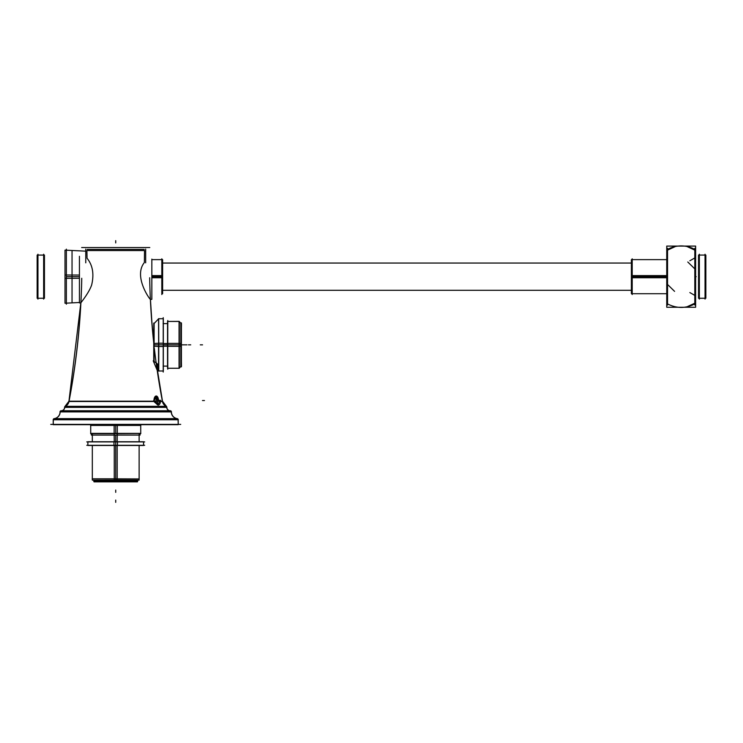 <?xml version="1.0" encoding="UTF-8"?>
<svg xmlns="http://www.w3.org/2000/svg" width="743" height="743" viewBox="0 0 743 743"><rect width="100%" height="100%" fill="white"/><g stroke="black" fill="none" stroke-linecap="round" stroke-linejoin="round"><path stroke-width="1.11" d="M114.255 478.938L114.255 480.127L139.127 480.127L139.127 478.938L92.197 478.826L117.199 478.826L117.19 445.475M115.722 425.302L90.72 425.302L90.72 433.485L140.724 433.485L140.724 425.302L115.722 425.302L139.127 425.302M114.357 481.863L137.427 481.863L137.427 480.647L94.017 480.647L93.497 480.127L94.017 480.647M154.33 348.337A727.258 725.818 90 0 0 162.383 401.192A6.817 6.808 90 0 0 166.395 406.458L64.947 406.458L69.053 401.192A6.817 6.808 90 0 1 65.05 406.458L64.947 406.458A6.817 6.817 90 0 0 68.969 401.192A727.258 727.258 0 0 0 80.829 302.875L79.436 302.949L79.436 256.307M151.841 259.112L151.841 299.327L150.448 299.401A727.258 727.258 0 0 0 151.944 323.038A727.258 727.258 0 0 1 150.448 299.401A727.258 727.258 0 0 0 151.944 323.038A727.258 727.258 0 0 1 150.448 299.401C149.817 299.643 133.22 276.275 144.365 262.539L144.532 250.558L86.912 250.558L87.052 258.239C92.726 265.223 94.25 274.167 91.63 285.052C88.937 292.77 81.841 301.426 80.829 302.875L79.436 302.949M64.947 406.458L68.96 401.192L162.485 401.192A727.258 727.258 0 0 1 157.312 370.534L153.448 361.404L157.312 370.534A727.258 727.258 0 0 0 162.476 401.192A727.258 727.258 0 0 1 157.144 369.382A727.258 727.258 0 0 0 162.476 401.192L162.392 401.192M162.531 401.489A6.817 6.817 0 0 0 166.218 406.328L65.226 406.328A6.817 6.817 0 0 0 68.913 401.489A6.817 6.817 0 0 1 65.226 406.328L166.218 406.328A6.817 6.817 0 0 1 162.531 401.489L160.507 401.489L162.531 401.489L156.179 362.463M155.909 396.985L157.795 400.533L157.414 404.155M157.247 404.173L157.795 400.533L154.442 397.728L155.51 396.901M154.117 400.236L154.126 398.815L154.117 400.236M53.227 424.392L53.227 419.767L178.218 419.767L53.227 419.767L53.227 424.392M178.218 424.392L178.218 419.767L178.218 424.392M178.181 419.47A1.133 1.133 90 0 0 177.41 418.68A1.133 1.133 90 0 1 178.181 419.47M53.45 419.089L54.035 418.68A1.133 1.133 -90 0 0 53.264 419.47A1.133 1.133 -90 0 1 54.035 418.68A1.133 1.133 90 0 0 53.264 420.064M53.905 418.68L54.202 418.643A6.817 6.817 0 0 0 60.044 411.901A1.133 1.133 0 0 0 60.044 411.901L171.401 411.901A6.817 6.817 0 0 0 177.243 418.643L54.202 418.643A6.817 6.817 0 0 0 60.044 411.901A1.133 1.133 0 0 0 60.044 411.901L171.401 411.901A6.817 6.817 0 0 0 177.243 418.643L53.905 418.68L177.419 418.68A6.817 6.808 90 0 1 171.299 411.594L60.146 411.594A6.817 6.808 90 0 1 54.025 418.68L53.905 418.68A6.817 6.817 90 0 0 60.034 411.594M171.252 412.189A1.133 1.133 90 0 0 170.156 410.758A3.409 3.399 90 0 0 170.453 410.749L60.88 410.749L60.081 412.189L61.177 410.758L170.268 410.758A1.133 1.133 0 0 1 171.364 411.594A1.133 1.133 0 0 0 170.268 410.758L61.177 410.758A1.133 1.133 0 0 0 60.081 411.594A1.133 1.133 0 0 1 61.177 410.758L170.268 410.758A3.409 3.409 -90 0 0 170.565 410.749L169.971 410.749A3.409 3.409 0 0 1 166.859 407.35A3.409 3.409 0 0 0 169.971 410.749M64.585 407.35A3.409 3.409 0 0 1 61.474 410.749A3.409 3.409 0 0 0 64.585 407.35L166.859 407.35L64.585 407.35M166.423 406.458A1.133 1.133 -90 0 1 166.822 407.053A1.133 1.133 -90 0 0 166.423 406.458A1.133 1.133 90 0 1 166.813 407.647L165.94 406.235M65.022 406.458A1.133 1.133 90 0 0 64.632 407.053A1.133 1.133 90 0 1 65.022 406.458M153.634 400.533L153.857 401.489L153.634 400.533L157.014 397.189L155.798 396.065M158.519 403.663L153.857 401.489L157.925 405.074M154.126 361.507L154.126 344.854L158.565 344.854L153.745 344.854M163.219 318.719L158.677 318.719L154.126 323.493L154.126 344.854L154.126 327.236M158.677 318.719L163.33 318.719L163.33 346.498L158.77 346.498L158.677 318.719L158.677 370.989L163.219 370.989M181.403 323.716L179.128 321.44L179.128 368.259L167.769 368.259M180.837 323.149L180.837 366.559L181.097 343.489L181.478 365.909L179.054 368.342L179.054 343.377M162.624 263.041L631.392 263.041L162.624 263.041M162.624 290.309L631.392 290.309L162.624 290.309M694.816 250.14L686.894 246.49L694.816 250.14M675.471 246.49L667.548 250.14L675.471 246.49M686.894 306.85L694.816 303.2L686.894 306.85M699.358 298.259L705.042 298.259L699.358 298.259M699.358 255.081L705.042 255.081L699.358 255.081M43.642 255.081L37.958 255.081L43.642 255.081M43.642 298.259L37.958 298.259L43.642 298.259M117.292 433.485L117.19 441.732M117.19 478.938L117.19 480.127L92.318 480.127L92.318 445.475L92.318 478.826M139.127 435.082L140.724 433.485L114.153 433.652L114.255 441.732M114.255 445.475L114.255 478.826L139.127 478.938M114.357 480.647L114.329 480.127M137.724 481.213L93.72 481.213M117.088 480.647L117.115 480.127M117.255 424.699L90.72 425.135L90.72 433.652L92.318 435.082M90.609 425.423L117.301 425.423L117.292 433.373L90.609 433.373L92.429 435.194M117.292 433.652L90.72 433.652M139.015 435.194L140.836 433.373L114.143 433.373L114.153 425.423L140.836 425.423M114.153 425.302L140.724 425.135L140.724 433.652M140.083 435.082L91.361 435.082M144.699 441.899L86.745 441.899M143.566 445.475L113.976 445.475L113.976 441.732L143.566 441.732L143.566 445.475M86.773 445.308L144.681 445.308M117.468 445.475L117.468 441.732L87.878 441.732L87.878 445.475L117.468 445.475M117.088 481.863L94.017 481.863M87.172 249.397L144.272 249.397L87.172 249.397M153.801 343.507A727.258 725.818 90 0 1 149.687 277.743M69.062 401.192A727.258 725.818 90 0 0 81.749 278.291M149.789 247.53L81.656 247.53M156.587 403.56A3.641 1.82 90 0 0 157.59 404.173A3.641 1.82 90 0 0 159.401 400.236M158.11 400.83A3.641 1.82 90 0 0 156.299 396.901A3.641 1.82 90 0 0 154.488 400.236M145.684 262.836L145.684 249.1M85.761 262.836L85.761 249.1M153.745 323.075L153.745 361.219M157.525 370.748L157.525 364.014L153.234 360.838M50.728 424.392L180.716 424.392M178.097 419.47L178.218 424.699L53.227 424.699L53.347 419.47L178.218 419.47L178.218 424.699L178.097 419.47M176.964 418.634A1.133 1.133 90 0 1 178.06 420.064M54.48 418.634A1.133 1.133 90 0 0 53.385 420.064M64.576 407.053L64.678 407.053A3.409 3.399 90 0 1 60.991 410.749L60.88 410.749A3.409 3.409 90 0 0 64.576 407.053L166.766 407.053A3.409 3.399 90 0 0 169.859 410.749M166.321 406.458A1.133 1.133 90 0 1 166.72 407.647M65.124 406.458A1.133 1.133 90 0 0 64.725 407.647M61.288 410.758A1.133 1.133 90 0 0 60.192 412.189M153.959 400.83A4.542 2.275 -90 0 1 156.225 395.991A4.542 2.275 -90 0 1 158.491 400.236M160.553 400.236A4.542 2.275 -90 0 1 158.287 405.074A4.542 2.275 -90 0 1 156.011 400.236M158.677 343.21L153.745 343.507M158.565 346.489L153.745 346.192M158.565 343.21L158.565 370.989L163.33 370.989L163.33 343.21L158.77 343.21L158.77 371.082M158.677 346.498L158.565 318.719M163.219 372.057L163.219 317.651M167.537 343.489L163.33 343.517M167.509 346.192L163.33 346.192M167.769 369.197L167.769 320.512M180.837 343.489L179.128 343.387M179.054 343.387L167.537 343.387L167.537 368.259L179.36 368.259L179.36 343.387M181.403 366.856L181.403 322.852M167.769 321.44L179.054 321.366L181.478 323.799L179.36 321.673L181.478 323.799L181.097 346.201M180.837 346.219L179.128 346.322M179.054 321.366L179.054 346.331L167.537 346.322L167.537 321.44L179.36 321.44L179.36 346.322M181.097 323.149L181.097 346.219M167.537 346.219L167.537 323.149M167.509 343.489L167.537 366.559M162.624 263.068L631.392 263.068M162.624 290.281L631.392 290.281M632.2 294.525L632.2 258.824M666.74 259.632L631.392 259.632L631.392 277.743L666.74 277.743M666.74 293.717L631.392 293.717L631.392 275.607L666.74 275.607M667.548 305.057L667.548 248.283M666.74 246.091L695.624 246.091L695.624 307.258L666.74 307.258L666.74 246.091M695.522 249.797L695.522 303.543C685.956 308.707 676.399 308.707 666.842 303.543L666.842 249.797L666.842 303.543C676.399 308.707 685.956 308.707 695.522 303.543C685.956 308.707 676.399 308.707 666.842 303.543C676.399 308.707 685.956 308.707 695.522 303.543C685.956 308.707 676.399 308.707 666.842 303.543C676.399 308.707 685.956 308.707 695.522 303.543C685.956 308.707 676.399 308.707 666.842 303.543C676.399 308.707 685.956 308.707 695.522 303.543C685.956 308.707 676.399 308.707 666.842 303.543C676.399 308.707 685.956 308.707 695.522 303.543C685.956 308.707 676.399 308.707 666.842 303.543C676.399 308.707 685.956 308.707 695.522 303.543L695.522 249.797A28.41 28.41 0 0 0 666.842 249.797A28.41 28.41 0 0 1 695.522 249.797A28.41 28.41 0 0 0 666.842 249.797A28.41 28.41 0 0 1 695.522 249.797A28.41 28.41 0 0 0 666.842 249.797A28.41 28.41 0 0 1 695.522 249.797A28.41 28.41 0 0 0 666.842 249.797A28.41 28.41 0 0 1 695.522 249.797A28.41 28.41 0 0 0 666.842 249.797A28.41 28.41 0 0 1 695.522 249.797A28.41 28.41 0 0 0 666.842 249.797A28.41 28.41 0 0 1 695.522 249.797M694.816 305.057L694.816 248.283M161.816 294.525L161.816 258.824M162.624 293.717L162.624 275.607L151.841 275.607M161.816 259.632L151.841 259.632L162.624 259.632L162.624 277.743L151.841 277.743M79.436 275.049L65.003 275.003L65.003 303.218L79.436 302.494L66.368 303.153M79.436 278.291L65.003 278.337L65.003 250.131L85.761 251.162L66.368 250.196M66.368 304.212L66.368 249.137M72.043 302.085L72.043 251.264M705.85 255.081L705.85 298.259L698.55 298.259L698.55 255.081L705.85 255.081M705.85 298.222L698.55 298.259L705.85 298.222M705.042 299.123L705.042 254.217M699.358 299.123L699.358 254.217M44.45 298.222L37.15 298.259L37.15 255.081L44.45 255.128L44.45 298.259L37.15 298.259L44.45 298.222M43.642 299.123L43.642 254.217M37.958 299.123L37.958 254.217M115.722 435.082L115.722 441.732M115.722 481.213L115.722 478.826M137.427 478.938L115.722 478.938M115.722 445.475L115.722 480.127M115.722 502.352L115.722 500.076L115.722 502.352M115.722 425.423L115.722 433.373L115.722 425.423M139.127 433.485L115.722 433.485M115.722 441.899L115.722 445.308L115.722 441.899M133.331 480.647L115.722 480.647M115.722 492.349L115.722 490.074L115.722 492.349M68.913 401.489L154.395 401.489L68.913 401.489L80.829 302.875A727.258 727.258 0 0 1 68.969 401.192M151.944 323.038L150.448 299.401C149.817 299.643 133.22 276.275 144.365 262.539L144.532 250.558L86.912 250.558L87.052 258.239C92.726 265.223 94.25 274.167 91.63 285.052C88.937 292.77 81.841 301.426 80.829 302.875M153.875 343.507A727.258 727.258 0 0 1 151.953 323.075A727.258 727.258 0 0 0 153.875 343.507L151.953 323.075M115.722 240.648L115.722 242.924L115.722 240.648M169.971 410.795A1.133 1.133 90 0 1 171.364 412.189L170.565 410.749L60.88 410.749M190.719 344.854L188.443 344.854L190.719 344.854M204.446 400.533L202.477 400.533L204.446 400.533M158.677 362.463L158.677 327.236M158.77 344.854L163.219 344.854M167.509 344.854L154.126 344.854M181.403 344.854L179.36 344.854M179.128 323.149L179.128 344.854M167.769 344.854L179.054 344.854M184.19 344.854L181.914 344.854L184.19 344.854M163.33 344.854L158.565 344.854M202.542 344.854L200.266 344.854L202.542 344.854M180.837 328.945L180.837 344.854M186.967 344.854L184.701 344.854L186.967 344.854M632.2 276.675L666.74 276.675M689.848 292.566L694.816 295.408M674.57 291.358L667.548 284.467M689.848 260.774L694.816 257.932M687.786 261.991L694.816 268.882M161.816 276.675L151.841 276.675M79.436 276.675L66.368 276.675M696.182 276.675L695.624 276.675L696.182 276.675M44.45 255.081L37.15 255.081L44.45 255.081M92.318 433.652L92.318 441.732L92.318 433.652M139.127 433.652L139.127 441.732L139.127 433.652M139.127 445.475L139.127 478.826L139.127 445.475M137.427 480.647L137.947 480.127L137.427 480.647M143.566 445.308L143.566 441.899M87.878 445.308L87.878 441.899M163.219 366.104L167.769 366.104M167.769 323.604L163.219 323.604M181.403 365.993L179.128 368.259M667.548 259.632L632.2 259.632M632.2 293.717L667.548 293.717M166.497 406.458L162.485 401.192L166.497 406.458M151.841 299.327L150.448 299.401M53.227 419.47L53.227 424.699L53.227 419.47M178.181 420.064L177.085 418.634L178.181 420.064M65.505 406.235L64.622 407.647L65.505 406.235M170.156 410.758L171.364 412.189M158.77 318.626L154.042 323.586M167.881 366.104L163.107 366.104M167.881 323.604L163.107 323.604"/></g></svg>
